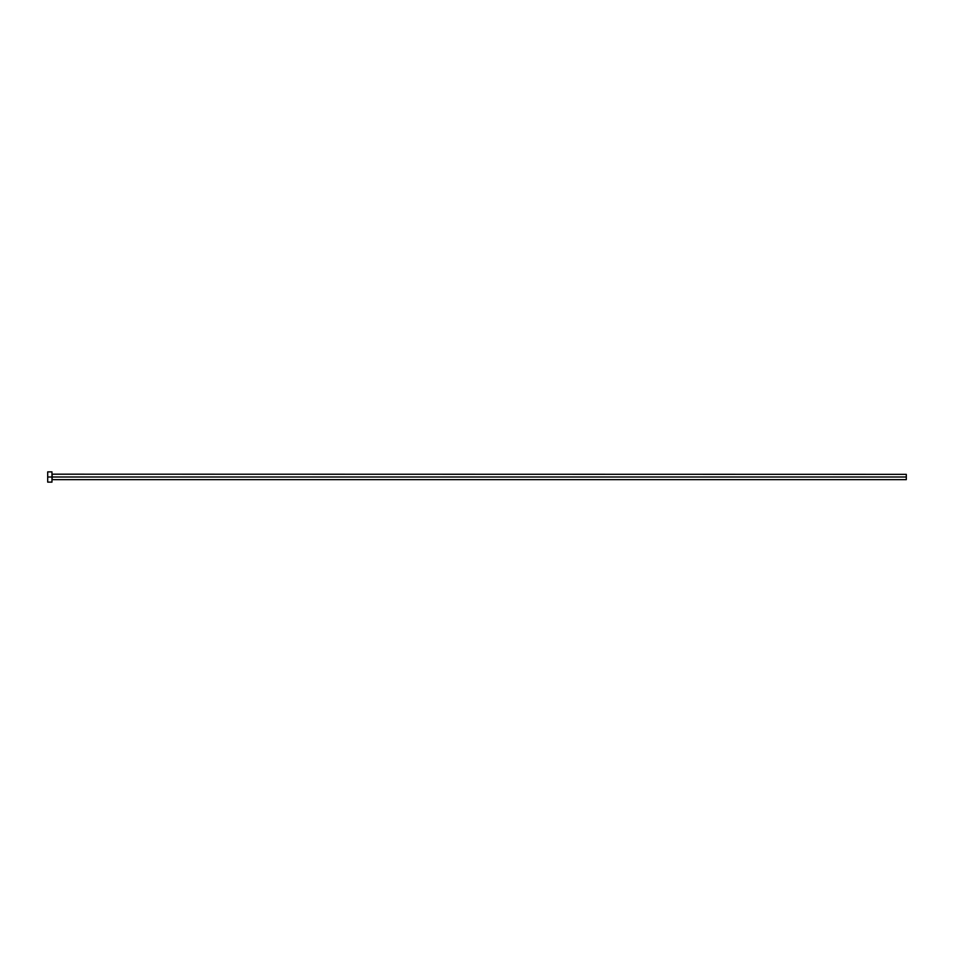 <?xml version="1.0" encoding="UTF-8"?>
<svg xmlns="http://www.w3.org/2000/svg" width="954" height="954" viewBox="0 0 954 954"><rect width="100%" height="100%" fill="white"/><g stroke="black" fill="none" stroke-linecap="round" stroke-linejoin="round"><path stroke-width="1.43" d="M47.7 482.128L47.7 471.872L47.7 477L906.3 477L906.3 479.6L906.3 477L52.148 477L52.148 474.353L52.148 477L47.7 477L47.7 482.128L51.969 482.128L51.969 471.872L51.969 482.128M51.969 479.814L52.148 477L52.148 479.647L906.3 479.647M906.3 477L906.3 474.353L906.3 477M906.3 474.353L51.969 474.186M47.7 471.872L51.969 471.872"/></g></svg>
